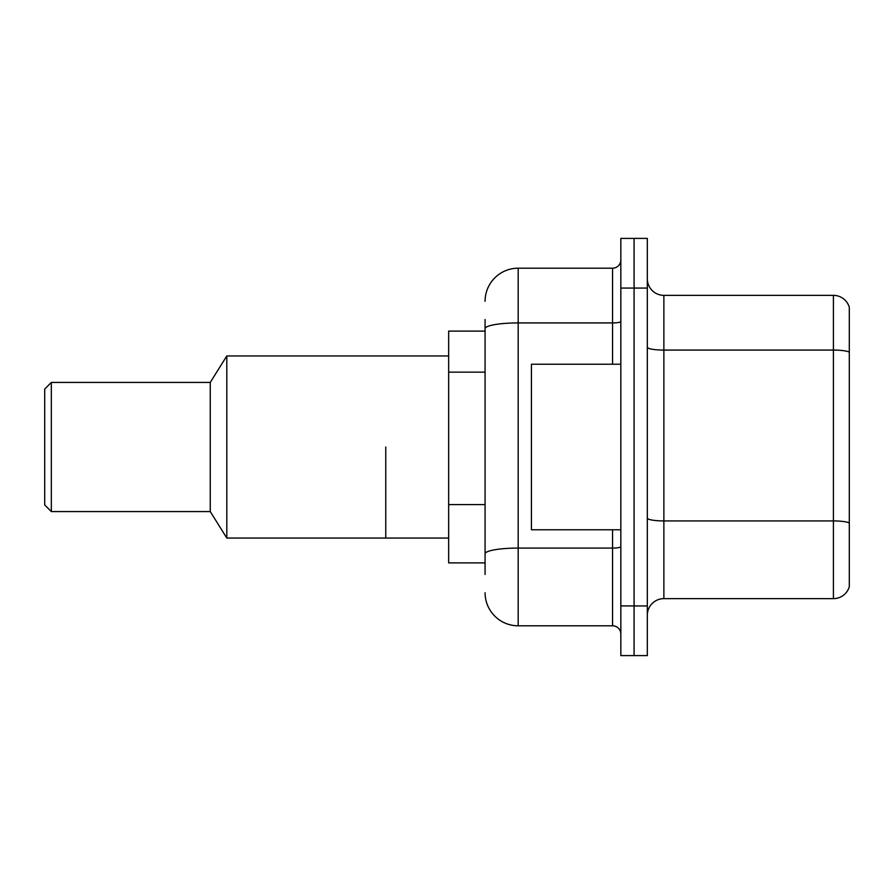 <?xml version="1.0" encoding="UTF-8"?>
<svg xmlns="http://www.w3.org/2000/svg" width="894" height="894" viewBox="0 0 894 894"><rect width="100%" height="100%" fill="white"/><g stroke="black" fill="none" stroke-linecap="round" stroke-linejoin="round"><path stroke-width="1.34" d="M485.073 360.561L485.073 319.527L485.073 331.115L448.654 331.115L448.654 562.885L485.073 562.885M485.073 574.473L485.073 319.527M620.838 605.931L620.838 655.604L634.081 655.604L634.081 605.931L634.081 655.604L647.323 655.604L647.323 605.931L634.081 605.931L634.081 288.069L634.081 605.931L620.838 605.931L620.838 288.069L634.081 288.069L634.081 238.396L634.081 288.069L647.323 288.069L647.323 605.931M647.323 288.069L647.323 238.396L620.838 238.396L620.838 288.069M485.073 301.312A33.112 33.112 0 0 1 518.185 268.2L518.185 625.8L612.558 625.8L612.558 529.773M518.185 268.2L612.558 268.2A8.281 8.281 0 0 0 620.838 259.919M485.073 559.577L485.073 516.184M620.838 634.081A8.281 8.281 0 0 0 612.558 625.8M518.185 625.8A33.112 33.112 0 0 1 485.073 592.688M647.323 615.206A16.55 16.55 0 0 1 663.873 598.645L833.409 598.645L833.409 295.355L663.873 295.355A16.55 16.55 0 0 1 647.323 278.794A16.55 16.55 0 0 0 663.873 295.355L663.873 598.645M849.3 307.268A16.55 16.55 0 0 0 833.409 295.355A16.55 16.55 0 0 1 849.3 307.268L849.3 586.732A16.55 16.55 0 0 1 833.409 598.645M620.838 364.227L531.438 364.227L531.438 529.773L620.838 529.773M385.75 447L385.75 538.054L385.75 447M448.654 355.946L226.808 355.946L226.808 538.054L448.654 538.054M226.808 355.946L210.258 382.431L210.258 511.569L226.808 538.054M210.258 382.431L51.327 382.431L51.327 511.569L210.258 511.569M51.327 382.431L44.7 389.058L44.7 504.942L51.327 511.569M485.073 372.15L448.654 372.15M485.073 504.596L448.654 504.596M620.838 546.636A8.281 1.442 0 0 1 612.558 548.078L518.185 548.078A33.112 5.755 180 0 0 485.073 553.833M485.073 328.668A33.112 5.755 180 0 1 518.185 322.924L612.558 322.924L612.558 268.2M612.558 364.227L612.558 322.924A8.281 1.442 0 0 0 620.838 321.482M849.3 352.147A16.55 2.872 180 0 0 833.409 350.079L663.873 350.079A16.55 2.872 0 0 1 647.323 347.196M849.3 523.001A16.55 2.872 180 0 0 833.409 520.923L663.873 520.923A16.55 2.872 -0 0 1 647.323 518.051"/></g></svg>
